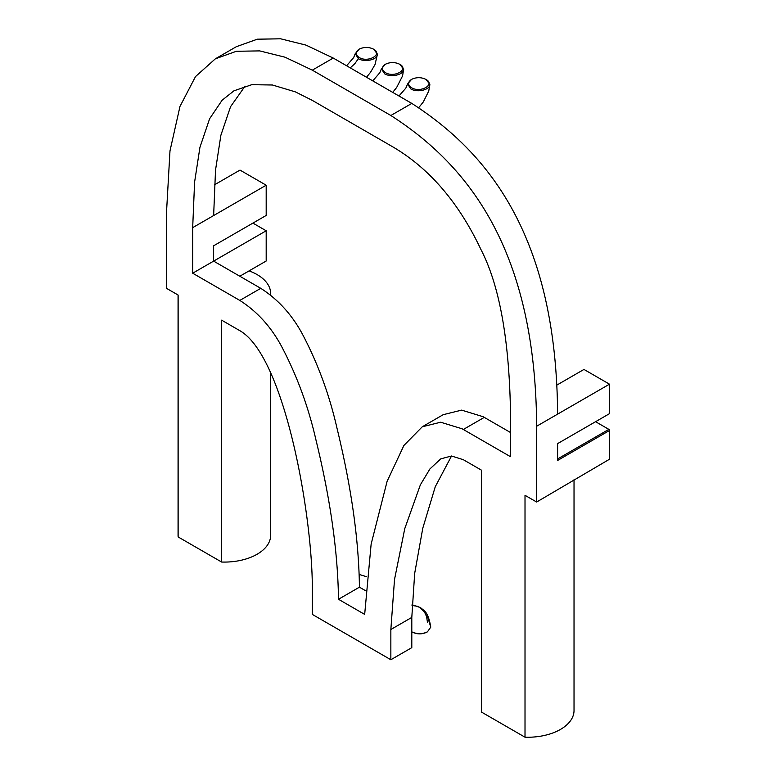 <?xml version="1.0" encoding="UTF-8"?>
<svg xmlns="http://www.w3.org/2000/svg" width="776" height="776" viewBox="0 0 776 776"><rect width="100%" height="100%" fill="white"/><g stroke="black" fill="none" stroke-linecap="round" stroke-linejoin="round"><path stroke-width="1.16" d="M178.063 295.006L178.063 535.362A46.288 26.724 0 0 0 178.141 536.943L178.141 295.055L166.5 288.332L166.5 212.527L169.983 150.913L179.983 106.428L195.494 76.601L215.388 58.801L236.36 51.284L259.669 50.896L285.025 57.201L312.301 70.15L390.852 115.498C467.753 164.89 535.488 248.999 536.653 426.237L536.653 502.033L525.012 495.311L525.012 737.2L481.527 712.096L481.527 470.207L463.34 459.712L451.535 456.007L440.787 458.849L429.972 468.879L420.369 484.825L404.762 528.64L394.518 579.478L390.852 629.511L390.852 659.745L312.301 614.398L312.301 584.153C311.409 509.007 283.657 355.592 239.813 330.663L221.626 320.158L221.626 562.037A46.288 26.724 0 0 0 270.64 535.362L270.64 372.364M270.562 295.055A46.288 26.724 0 0 0 270.64 293.474A46.288 26.724 0 0 0 249.086 270.882L266.187 261.008L266.187 230.773L252.908 223.11M178.141 536.943L221.626 562.037M239.813 276.237L249.086 270.882M481.527 712.096A46.288 26.724 180 0 1 481.45 710.525L481.45 470.169M574.027 479.704L574.027 710.525A46.288 26.724 180 0 1 525.012 737.2M385.42 64.243L381.423 68.812L384.566 73.778C391.094 77.804 403.986 74.719 403.646 69.297L399.902 64.359C409.389 69.51 394.101 78.153 385.362 72.585C381.404 69.801 381.423 67.017 385.42 64.243C390.289 61.964 395.12 62.002 399.902 64.359M427.508 622.711L426.616 616.678L424.472 611.934L419.632 607.327C421.106 607.744 423.502 610.004 426.829 614.117L430.758 627.163L427.45 631.809C422.435 634.215 417.342 634.273 412.163 632.003L411.804 631.8M412.493 632.168L412.813 632.343C417.546 634.428 422.212 634.38 426.81 632.178L427.12 631.994M422.27 426.781L403.889 445.492L387.108 481.333L371.141 544.092L364.671 614.398L338.481 599.276C337.899 552.289 330.421 499.298 316.045 440.312C308.382 406.566 296.733 374.973 281.096 345.524C270.62 326.356 256.856 311.321 239.813 300.419L192.681 273.21L192.681 227.649L194.592 182.137L199.936 147.333L209.607 118.757L222.12 100.23L233.935 90.821L251.793 84.681L272.444 85.001L295.375 91.878L312.301 100.385L390.852 145.733C428.362 167.141 458.422 201.789 481.033 249.707C499.308 285.102 509.124 338.908 510.472 411.115L510.472 456.686L462.127 428.788L440.671 422.222L422.27 426.781L443.212 414.685L461.623 410.126L483.079 416.693L510.472 432.494M365.457 590.662L359.433 587.18C358.851 540.193 351.373 487.212 336.997 428.216C329.334 394.48 317.685 362.877 302.048 333.428C291.563 314.261 277.808 299.235 260.765 288.332L213.633 261.114L266.187 230.773M390.852 659.745L411.804 647.65L411.804 617.415L414.675 573.415L422.784 528.213L435.258 486.736L451.535 456.007M556.964 385.032L583.969 369.434L609.5 384.178L609.5 413.656L557.605 443.62L557.605 460.459L609.5 430.496L608.85 429.37L609.5 429.749L609.5 459.227L536.653 502.033M245.071 86.126L230.559 106.671L220.888 135.237L215.534 170.041L213.633 215.553L266.187 185.212L239.997 170.089L214.438 184.843M192.681 273.21L213.633 261.114L213.633 245.788L266.187 215.447L266.187 185.212M359.433 587.18L338.481 599.276M215.388 58.801L236.331 46.706L257.312 39.188L280.621 38.8L305.967 45.105L333.243 58.054L411.804 103.412L390.852 115.498M609.5 384.178L557.605 414.141C556.44 236.903 488.696 152.794 411.804 103.412M595.57 421.698L608.85 429.37L557.605 458.955M411.6 79.356L407.613 83.934L410.756 88.901C417.284 92.926 430.166 89.832 429.836 84.419L426.082 79.482C435.569 84.623 420.291 93.275 411.552 87.707C407.584 84.914 407.604 82.14 411.6 79.356C416.479 77.086 421.31 77.125 426.082 79.482M359.23 49.121L355.243 53.699L358.386 58.666C364.914 62.691 377.805 59.597 377.466 54.184L373.712 49.247C383.199 54.388 367.921 63.04 359.181 57.472C355.214 54.679 355.233 51.895 359.23 49.121C364.109 46.851 368.94 46.89 373.712 49.247M419.632 607.327L417.158 606.221L412.027 605.493M260.765 288.332L239.813 300.419M484.282 417.381L463.34 429.467M411.804 617.415L390.852 629.511M213.633 215.553L192.681 227.649M333.243 58.054L312.301 70.15M557.605 414.141L536.653 426.237M358.386 58.666L354.913 63.554L350.267 67.881M270.64 295.113L270.64 293.474M403.646 69.297L402.569 75.912L396.643 87.513L392.695 92.373M381.423 68.812L379.833 72.701L372.771 80.869M427.45 631.809L426.81 632.178M412.163 632.003L412.813 632.343M430.758 627.163C427.789 608.85 422.251 610.246 419.661 607.346L412.056 604.747M359.21 574.444L366.621 576.733M429.836 84.419L428.759 91.025L423.289 101.986L418.778 107.602M407.604 83.934L405.829 88.134L398.961 95.991M377.466 54.184L375.012 64.553L370.559 72.265L366.505 77.261M355.233 53.699L353.662 57.569L346.591 65.756"/></g></svg>
